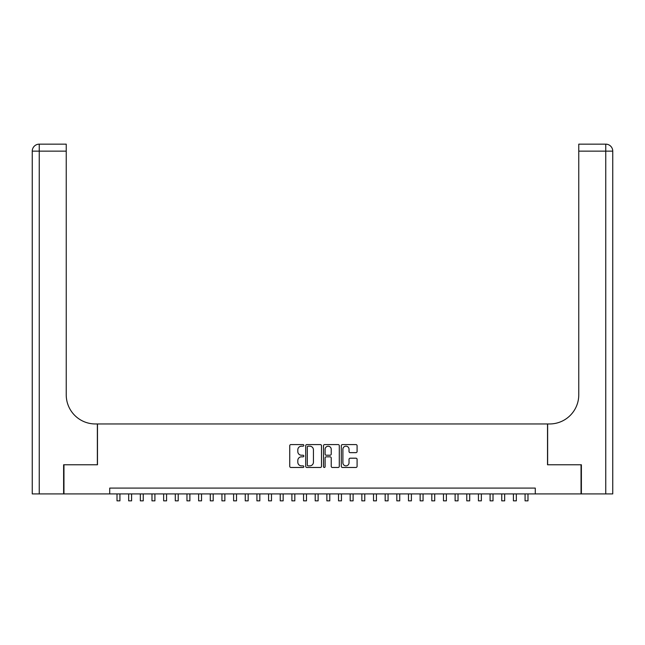 <?xml version="1.0" encoding="UTF-8"?>
<svg xmlns="http://www.w3.org/2000/svg" width="645" height="645" viewBox="0 0 645 645"><rect width="100%" height="100%" fill="white"/><g stroke="black" fill="none" stroke-linecap="round" stroke-linejoin="round"><path stroke-width="0.97" d="M303.843 445.381A0.798 0.798 0 0 0 303.045 444.582L290.887 444.582A1.145 1.145 0 0 0 289.742 445.727L289.742 466.327A1.145 1.145 0 0 0 290.887 467.472L303.045 467.472A0.798 0.798 0 0 0 303.843 466.666A0.798 0.798 0 0 0 303.045 465.867L301.473 465.867A3.66 3.66 0 0 1 297.813 462.207L297.813 460.49A3.66 3.66 0 0 1 301.473 456.829L303.045 456.829A0.798 0.798 0 0 0 303.843 456.023A0.798 0.798 0 0 0 303.045 455.225L301.473 455.225A3.66 3.66 0 0 1 297.813 451.565L297.813 449.847A3.66 3.66 0 0 1 301.473 446.179L303.045 446.179A0.798 0.798 0 0 0 303.843 445.381M355.943 452.645A1.145 1.145 0 0 0 357.088 451.5L357.088 445.727A1.145 1.145 0 0 0 355.943 444.582L342.439 444.582A1.145 1.145 0 0 0 341.294 445.727L341.294 466.327A1.145 1.145 0 0 0 342.439 467.472L355.943 467.472A1.145 1.145 0 0 0 357.088 466.327L357.088 459.345A1.145 1.145 0 0 0 355.943 458.2L350.162 458.2A1.145 1.145 0 0 0 349.026 459.345L349.026 462.804A3.064 3.064 0 0 1 345.962 465.867A3.064 3.064 0 0 1 342.898 462.804L342.898 449.243A3.064 3.064 0 0 1 345.962 446.179A3.064 3.064 0 0 1 349.026 449.243L349.026 451.5A1.145 1.145 0 0 0 350.162 452.645L355.943 452.645M109.723 493.917L63.96 493.917L63.96 464.771L97.484 464.771L97.484 423.959L547.516 423.959L547.516 464.771L581.04 464.771L581.04 493.917L535.277 493.917L535.277 488.088L109.723 488.088L109.723 493.917L535.277 493.917M321.5 445.727A1.145 1.145 0 0 0 320.355 444.582L306.851 444.582A1.145 1.145 0 0 0 305.706 445.727L305.706 466.327A1.145 1.145 0 0 0 306.851 467.472L320.355 467.472A1.145 1.145 0 0 0 321.5 466.327L321.5 445.727M324.645 444.582L338.149 444.582A1.145 1.145 0 0 1 339.294 445.727L339.294 466.327A1.145 1.145 0 0 1 338.149 467.472L332.369 467.472A1.145 1.145 0 0 1 331.224 466.327L331.224 457.966A1.145 1.145 0 0 0 330.079 456.829L326.249 456.829A1.145 1.145 0 0 0 325.104 457.966L325.104 466.666A0.798 0.798 0 0 1 324.306 467.472A0.798 0.798 0 0 1 323.5 466.666L323.5 445.727A1.145 1.145 0 0 1 324.645 444.582M308.108 446.179A0.798 0.798 0 0 0 307.31 446.985L307.31 465.061A0.798 0.798 0 0 0 308.108 465.867L309.769 465.867A3.66 3.66 0 0 0 313.43 462.207L313.43 449.847A3.66 3.66 0 0 0 309.769 446.179L308.108 446.179M331.224 449.299A3.064 3.064 0 0 0 328.168 446.243A3.064 3.064 0 0 0 325.104 449.299L325.104 454.08A1.145 1.145 0 0 0 326.249 455.225L330.079 455.225A1.145 1.145 0 0 0 331.224 454.08L331.224 449.299M117.011 493.917L117.011 500.851L119.922 500.851L119.922 493.917M63.613 464.771L97.363 464.771L97.363 423.959L95.379 423.959A29.146 29.146 0 0 1 66.233 394.813L66.233 151.14L39.248 151.14L39.248 493.917L63.613 493.917L63.613 464.771M39.248 493.917L32.25 493.917L32.25 151.14A6.998 6.998 0 0 1 39.248 144.149L66.233 144.149L66.233 151.14M66.233 144.149L39.248 144.149A6.998 6.998 0 0 0 32.25 151.14L39.248 151.14L39.248 144.149M95.379 423.959A29.146 29.146 0 0 1 66.233 394.813M605.752 493.917L605.752 144.149A6.998 6.998 0 0 1 612.75 151.14A6.998 6.998 0 0 0 605.752 144.149A6.998 6.998 0 0 1 612.75 151.14L612.75 493.917L581.387 493.917L581.387 464.771L547.637 464.771L547.637 423.959L549.621 423.959A29.146 29.146 0 0 0 578.767 394.813L578.767 144.149L605.752 144.149L578.767 144.149M549.621 423.959A29.146 29.146 0 0 0 578.767 394.813M128.669 493.917L128.669 500.851L131.588 500.851L131.588 493.917M140.328 493.917L140.328 500.851L143.246 500.851L143.246 493.917M151.986 493.917L151.986 500.851L154.905 500.851L154.905 493.917M163.645 493.917L163.645 500.851L166.563 500.851L166.563 493.917M175.303 493.917L175.303 500.851L178.222 500.851L178.222 493.917M186.961 493.917L186.961 500.851L189.88 500.851L189.88 493.917M198.62 493.917L198.62 500.851L201.538 500.851L201.538 493.917M210.286 493.917L210.286 500.851L213.197 500.851L213.197 493.917M221.944 493.917L221.944 500.851L224.855 500.851L224.855 493.917M233.603 493.917L233.603 500.851L236.513 500.851L236.513 493.917M245.261 493.917L245.261 500.851L248.172 500.851L248.172 493.917M256.92 493.917L256.92 500.851L259.83 500.851L259.83 493.917M268.578 493.917L268.578 500.851L271.489 500.851L271.489 493.917M280.236 493.917L280.236 500.851L283.155 500.851L283.155 493.917M291.895 493.917L291.895 500.851L294.813 500.851L294.813 493.917M303.553 493.917L303.553 500.851L306.472 500.851L306.472 493.917M315.212 493.917L315.212 500.851L318.13 500.851L318.13 493.917M326.87 493.917L326.87 500.851L329.788 500.851L329.788 493.917M338.528 493.917L338.528 500.851L341.447 500.851L341.447 493.917M350.187 493.917L350.187 500.851L353.105 500.851L353.105 493.917M361.845 493.917L361.845 500.851L364.764 500.851L364.764 493.917M373.511 493.917L373.511 500.851L376.422 500.851L376.422 493.917M385.17 493.917L385.17 500.851L388.08 500.851L388.08 493.917M396.828 493.917L396.828 500.851L399.739 500.851L399.739 493.917M408.487 493.917L408.487 500.851L411.397 500.851L411.397 493.917M420.145 493.917L420.145 500.851L423.056 500.851L423.056 493.917M431.803 493.917L431.803 500.851L434.714 500.851L434.714 493.917M443.462 493.917L443.462 500.851L446.38 500.851L446.38 493.917M455.12 493.917L455.12 500.851L458.039 500.851L458.039 493.917M466.778 493.917L466.778 500.851L469.697 500.851L469.697 493.917M478.437 493.917L478.437 500.851L481.355 500.851L481.355 493.917M490.095 493.917L490.095 500.851L493.014 500.851L493.014 493.917M501.754 493.917L501.754 500.851L504.672 500.851L504.672 493.917M513.412 493.917L513.412 500.851L516.331 500.851L516.331 493.917M525.078 493.917L525.078 500.851L527.989 500.851L527.989 493.917M612.75 151.14L578.767 151.14"/></g></svg>
